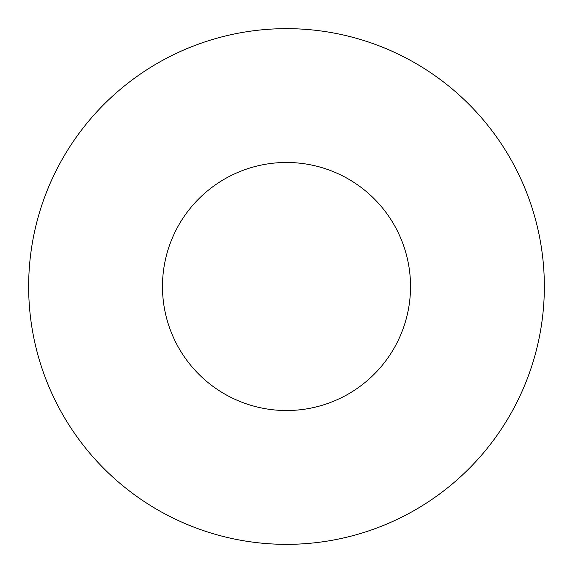 <?xml version="1.0" encoding="UTF-8"?>
<svg xmlns="http://www.w3.org/2000/svg" width="573" height="573" viewBox="0 0 573 573"><rect width="100%" height="100%" fill="white"/><g stroke="black" fill="none" stroke-linecap="round" stroke-linejoin="round"><path stroke-width="0.86" d="M286.5 410.526A124.026 124.026 0 0 1 162.474 286.5A124.026 124.026 0 0 1 286.5 162.474A124.026 124.026 0 0 1 410.526 286.5A124.026 124.026 0 0 1 286.5 410.526M286.5 544.35A257.85 257.85 0 0 1 28.65 286.5A257.85 257.85 0 0 1 286.5 28.65A257.85 257.85 0 0 1 544.35 286.5A257.85 257.85 0 0 1 286.5 544.35"/></g></svg>
